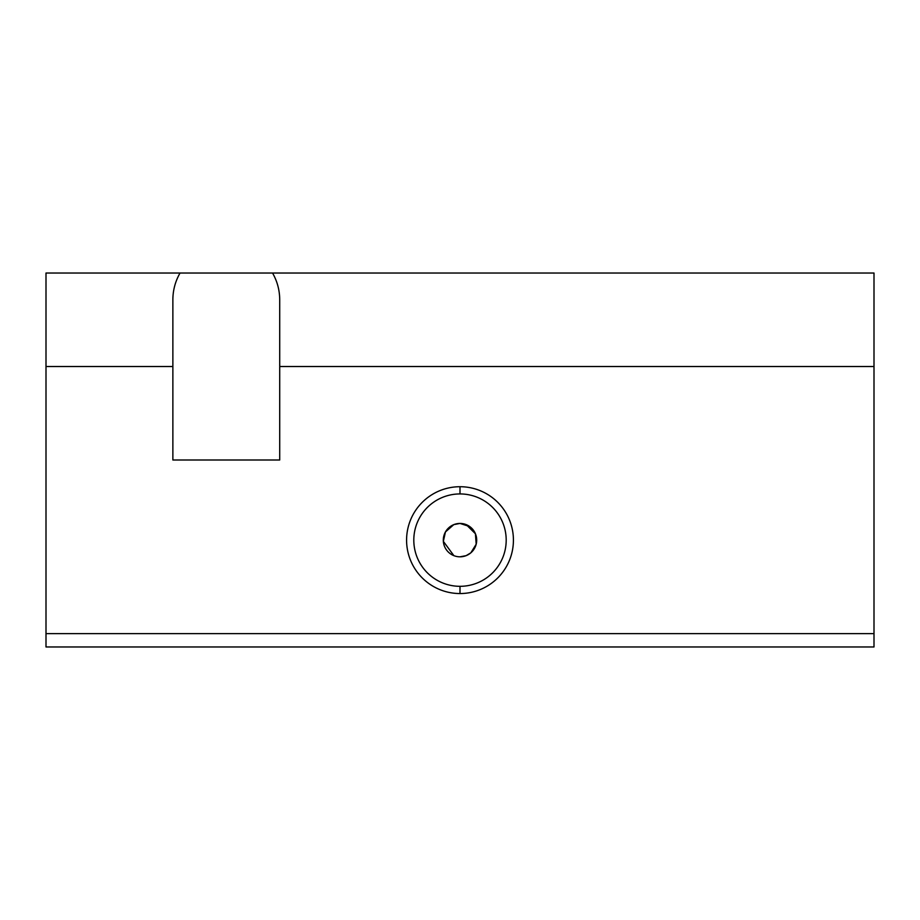 <?xml version="1.0" encoding="UTF-8"?>
<svg xmlns="http://www.w3.org/2000/svg" width="920" height="920" viewBox="0 0 920 920"><rect width="100%" height="100%" fill="white"/><g stroke="black" fill="none" stroke-linecap="round" stroke-linejoin="round"><path stroke-width="1.38" d="M460 493.936L460 486.714A53.417 53.417 0 0 0 406.582 540.132A53.417 53.417 0 0 0 460 593.549L460 586.316A46.195 46.195 0 0 1 413.804 540.132A46.195 46.195 0 0 1 460 493.936A46.195 46.195 0 0 0 413.804 540.132A46.195 46.195 0 0 0 460 586.316A46.195 46.195 0 0 0 506.195 540.132A46.195 46.195 0 0 0 460 493.936A46.195 46.195 0 0 1 506.195 540.132A46.195 46.195 0 0 1 460 586.316L460 593.549A53.417 53.417 0 0 0 513.417 540.132A53.417 53.417 0 0 0 460 486.714L460 493.936M470.822 552.839L466.118 555.657L470.822 552.839L476.18 544.226L475.421 533.749L469.74 526.573L460 523.434A16.698 16.698 0 0 1 476.698 540.132A16.698 16.698 0 0 1 460 556.818A16.698 16.698 0 0 1 443.302 540.132A16.698 16.698 0 0 1 460 523.434A16.698 16.698 0 0 0 443.302 540.132A16.698 16.698 0 0 0 460 556.818A16.698 16.698 0 0 0 476.698 540.132A16.698 16.698 0 0 0 460 523.434L466.198 524.63L475.421 533.749L476.698 540.132M279.714 366.516L279.714 299.747C279.657 290.214 277.276 281.313 272.55 273.033L180.032 273.033C175.306 281.313 172.914 290.214 172.868 299.747L172.868 460L279.714 460L279.714 366.516L874 366.516L874 273.033L272.55 273.033C277.276 281.313 279.657 290.214 279.714 299.747L279.714 460L172.868 460L172.868 299.747C172.914 290.214 175.306 281.313 180.032 273.033L46 273.033L46 366.516L172.868 366.516L46 366.516L46 633.615L874 633.615L874 366.516L279.714 366.516M460 486.714A53.417 53.417 0 0 1 513.417 540.132A53.417 53.417 0 0 1 460 593.549A53.417 53.417 0 0 1 406.582 540.132A53.417 53.417 0 0 1 460 486.714M460 556.818L466.118 555.657M460 523.434L453.801 524.63L445.452 531.944L443.348 541.351L453.882 555.657M874 646.967L46 646.967L874 646.967L874 633.615L46 633.615L46 646.967L46 273.033L874 273.033L874 646.967"/></g></svg>
